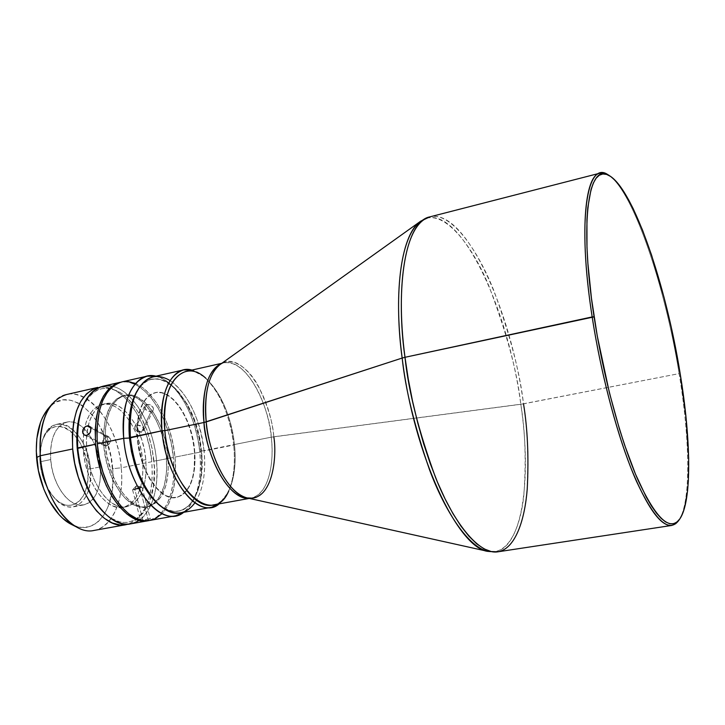 <?xml version="1.0" encoding="UTF-8"?>
<svg xmlns="http://www.w3.org/2000/svg" width="725" height="725" viewBox="0 0 725 725"><rect width="100%" height="100%" fill="white"/><g stroke="black" fill="none" stroke-linecap="round" stroke-linejoin="round"><path stroke-width="0.54" stroke-dasharray="3.62 2.72" d="M136.989 425.14C141.611 425.258 143.822 427.116 143.613 430.695L141.457 432.236L151.09 411.519L153.247 409.924L153.464 408.456L151.797 405.755L150.211 404.831L146.731 404.459L136.989 425.14L138.348 430.568L141.457 432.236C145.154 428.783 143.668 426.418 136.989 425.14C133.309 428.602 134.796 430.967 141.457 432.236L138.348 430.568L136.989 425.14L146.731 404.459L145.381 405.048L144.447 407.359L146.849 410.595L150.274 411.619L152.948 410.413L153.464 409.163L152.948 407.024L149.323 404.541L146.731 404.459L144.583 406.063L144.982 408.755L146.115 410.051L149.404 411.564L151.09 411.519L141.457 432.236C136.826 432.109 134.623 430.251 134.841 426.663L136.989 425.14M106.466 445.957C110.988 443.41 111.867 440.392 109.103 436.903L106.847 436.622L90.77 427.868L106.847 436.622C112.058 438.607 111.931 441.715 106.466 445.957L108.369 442.205L106.847 436.622L108.369 442.205L106.466 445.957C101.264 443.954 101.391 440.836 106.847 436.622C102.325 439.187 101.455 442.205 104.246 445.676L106.466 445.957L86.674 435.372L106.466 445.957M139.717 487.363L142.055 487.218L134.868 489.593L143.178 521.329L149.731 519.535L150.184 518.819L147.963 518.91L139.717 487.363L136.563 485.659L134.868 489.593C139.427 488.559 141.783 487.744 141.946 487.146L132.593 489.611L134.868 489.593L136.563 485.659L139.717 487.363L147.963 518.91L142.743 520.468L140.913 521.393L141.792 521.538L147.701 520.278L150.338 518.937L146.223 519.308L140.858 521.502L132.539 489.737L139.717 487.363M71.576 524.492C96.235 537.714 116.834 506.983 112.674 468.685L121.229 467.815C125.715 508.669 104.001 541.666 77.702 527.592M199.81 452.173L201.124 451.167C202.792 468.839 200.943 483.666 195.587 495.637C187.123 512.231 175.387 515.674 160.361 505.978L169.632 510.717L173.184 511.415L179.99 510.88L186.18 507.835L188.98 505.425L193.847 498.972L199.094 485.768L201.061 475.12L201.595 457.357L199.248 438.688L194.218 420.536L186.869 404.278L177.743 391.219L170.991 384.839L167.511 382.456L160.479 379.438L153.573 378.894L150.247 379.565L144.039 382.836L141.212 385.41L136.971 391.138C146.994 376.338 159.156 374.916 173.429 386.869C188.455 401.704 197.689 423.137 201.124 451.167L199.81 452.173C202.148 481.092 196.774 501.138 183.697 512.303L189.325 506.802L193.938 499.172C199.602 486.484 201.559 470.824 199.81 452.173L174.97 457.112L199.81 452.173C196.194 422.603 186.434 399.973 170.529 384.268L163.297 379.039L155.966 376.184C176.438 380.235 196.557 416.232 199.81 452.173M156.029 501.908C181.93 528.326 207.087 496.263 201.45 451.104L234.456 444.525C236.296 463.275 234.392 478.736 228.756 490.907L227.858 492.746C233.658 480.213 235.616 464.308 233.731 445.041C236.178 473.353 231.338 492.955 219.204 503.857L227.858 492.746M180.733 512.838C197.644 510.128 207.468 482.188 204.051 450.959C206.045 472.981 203.018 490.263 194.962 502.787M101.382 509.865C129.403 541.593 159.826 508.914 153.945 460.937L156.528 460.792C158.639 489.339 152.848 509.195 139.146 520.342M40.41 461.716L40.011 462.215C41.398 476.252 45.856 487.789 53.405 496.815C70.325 517.124 91.178 498.682 87.779 469.021L90.398 468.867C93.969 499.906 72.201 519.29 54.457 498.021C46.545 488.55 41.869 476.452 40.41 461.716C42.023 487.191 59.541 510.355 73.633 506.811C85.822 502.751 91.404 490.1 90.398 468.867L100.313 466.873C101.355 488.17 95.836 500.848 83.756 504.899C69.772 508.424 52.327 485.152 50.678 459.596L40.41 461.716L50.678 459.596L51.856 467.987L53.985 476.189L56.994 483.874L60.737 490.716L65.06 496.453L69.79 500.848L74.72 503.748L79.659 505.062L84.417 504.763L88.803 502.878L92.664 499.507L95.863 494.794L98.292 488.94L99.878 482.161L100.548 474.721L100.313 466.873L97.168 451.122L94.368 443.772L90.87 437.13L86.801 431.438L82.306 426.916L77.53 423.735L72.654 422.041L67.869 421.914L63.347 423.391L59.278 426.427L55.825 430.931L53.142 436.749L51.339 443.655L50.505 451.367L50.678 459.596C49.898 438.471 55.308 425.974 66.89 422.086C81.454 418.316 98.546 441.869 100.313 466.873L90.398 468.867C88.677 443.936 71.503 420.491 56.822 424.288C45.149 428.185 39.676 440.664 40.41 461.716C39.803 453.587 40.537 446.31 42.621 439.885C52.526 406.924 88.45 430.704 90.398 468.867L87.779 469.021L87.988 476.488L87.308 483.584L85.767 490.037L83.411 495.61L80.312 500.096L76.587 503.304L72.355 505.098L67.769 505.388L63.021 504.138L58.281 501.383L53.75 497.205L49.608 491.767L46.028 485.27L43.156 477.974L41.126 470.181L40.011 462.215L39.866 454.403L40.682 447.062L42.431 440.501L45.023 434.955L48.348 430.659L52.273 427.75L56.622 426.327L61.226 426.427L65.921 428.013L70.506 431.022L74.838 435.317L78.744 440.718L82.097 447.035L86.701 461.444L87.779 469.021C85.912 432.544 51.557 409.942 42.113 441.407L40.093 451.204L39.83 458.998L40.011 462.215L40.41 461.716M247.252 497.957C266.147 502.652 278.137 472.446 273.805 436.767C272.926 422.503 267.715 405.52 258.173 385.809C248.158 367.167 231.338 355.948 220.074 364.53L223.59 362.899C250.66 358.449 271.204 416.594 271.25 437.184L520.804 404.296C532.929 485.043 520.686 558.848 488.016 551.408C508.479 555.703 520.559 527.256 523.858 495.03C526.278 461.082 525.253 430.84 520.804 404.296L679.135 373.611C690.046 439.459 691.161 500.939 679.243 519.707M678.718 520.496C691.17 502.733 690.209 440.428 679.135 373.611L523.513 403.852C510.763 308.506 464.689 207.722 429.762 216.893C450.397 211.292 477.485 248.675 494.16 291.432C510.318 336.038 520.097 373.511 523.513 403.852L273.805 436.767C269.637 391.473 239.912 349.178 220.074 364.53M94.141 530.419C112.883 527.392 124.337 499.117 121.229 467.815L151.797 461.734C153.927 495.148 146.069 515.946 128.234 524.148L134.551 521.03L140.541 515.33L145.435 507.482L149.096 497.803L151.407 486.683L152.313 474.513L151.797 461.734L149.885 448.766L146.658 436.051L142.209 424.016L136.681 413.087L130.255 403.635L123.15 396.031L115.592 390.567L107.853 387.494L100.295 386.987C123.304 383.869 148.652 422.222 151.797 461.734L121.229 467.815C118.247 427.107 90.525 388.265 66.464 394.545M142.626 460.257L145.807 459.614C147.32 486.094 140.886 501.809 126.494 506.748C109.973 510.953 88.894 481.88 86.656 450.007L83.339 450.696C85.559 482.533 106.666 511.56 123.232 507.355C137.668 502.407 144.13 486.711 142.626 460.257C140.242 429.3 119.679 399.847 102.261 404.387C88.541 409.054 82.233 424.497 83.339 450.696L86.656 450.007L88.16 460.511L90.815 470.797L94.504 480.43L99.071 489.003L104.328 496.181L110.028 501.673L115.955 505.289L121.845 506.92L127.491 506.53L132.675 504.174L137.197 499.987L140.922 494.142L143.704 486.892L145.48 478.509L146.178 469.311L145.807 459.614L144.357 449.781L141.901 440.129L138.52 431.022L134.324 422.757L129.458 415.652L124.084 409.96L118.392 405.918L112.583 403.707L106.883 403.426L101.5 405.148L96.67 408.818L92.573 414.347L89.402 421.533L87.308 430.106L86.375 439.731L86.656 450.007L86.483 437.329L88.178 425.802C91.513 413.114 97.286 405.737 105.497 403.671C122.869 399.131 143.405 428.629 145.807 459.614L142.626 460.257L142.997 469.936L142.29 479.125L140.505 487.499L137.705 494.749L133.971 500.585L129.431 504.781L124.238 507.138L118.574 507.527L112.665 505.905L106.729 502.298L101.011 496.806L95.754 489.647L91.178 481.083L87.48 471.458L84.834 461.191L83.339 450.696L83.058 440.428L84 430.813L86.112 422.249L89.293 415.072L93.398 409.543L98.247 405.864L103.648 404.151L109.357 404.414L115.184 406.625L120.885 410.658L126.268 416.34L131.143 423.436L135.348 431.683L138.729 440.791L141.185 450.424L142.626 460.257M130.708 523.849C148.906 520.922 159.799 492.438 156.528 460.792L173.375 457.43C176.664 488.732 166.469 516.961 149.006 520.541L156.745 517.025L162.599 511.315L167.366 503.44L170.91 493.725L173.121 482.542L173.946 470.298L173.375 457.43L171.435 444.38L168.191 431.565L163.759 419.44L158.286 408.411L151.924 398.868L144.9 391.174L137.451 385.637L129.838 382.501L126.05 381.894L120.812 382.175C143.695 377.199 170.04 416.63 173.375 457.43L156.528 460.792C153.292 419.648 126.05 380.163 102.687 386.289M166.378 456.243L167.992 455.925C169.75 484.545 163.025 501.501 147.818 506.784C130.418 511.243 107.98 479.723 105.451 445.241L103.766 445.585C106.276 480.059 128.742 511.551 146.169 507.092C161.394 501.8 168.137 484.853 166.378 456.243C163.696 422.811 141.864 390.838 123.468 395.66C109.04 400.617 102.479 417.256 103.766 445.585L105.451 445.241L107.092 456.623L111.813 473.117L116.263 483.049L121.537 491.632L127.401 498.537L133.618 503.494L139.907 506.349L143.006 506.956L148.969 506.53L151.77 505.515L156.89 501.963L161.222 496.516L165.943 485.333L168.245 471.422L167.992 455.925L165.227 440.057L160.171 425.058L153.211 412.099L144.855 402.239L135.765 396.348L129.648 394.935L126.667 395.025L120.984 396.829L118.347 398.523L113.608 403.472L111.568 406.689L106.992 418.887L105.415 428.774L105.451 445.241C104.155 416.893 110.707 400.245 125.108 395.297C143.477 390.476 165.291 422.476 167.992 455.925L166.378 456.243L166.632 471.73L164.321 485.641L159.591 496.815L157.533 499.761L152.776 504.292L147.311 506.838L144.384 507.319L138.239 506.657L135.095 505.497L125.724 498.854L119.852 491.958L112.23 478.563L106.693 462.604L103.766 445.585L103.421 434.456L105.315 419.258L109.901 407.051L111.949 403.843L116.689 398.895L122.117 396.022L125.026 395.397L131.062 395.75L137.206 398.188L143.242 402.602L151.597 412.452L156.437 420.799L160.488 430.224L163.623 440.392L166.378 456.243M149.839 520.414C167.747 517.541 178.332 488.94 174.97 457.112C171.598 415.751 144.61 375.931 121.637 381.966M194.282 449.908L194.608 449.844C196.384 476.715 190.394 492.574 176.646 497.441C160.85 501.528 140.269 471.785 137.75 439.404L137.406 439.477C139.925 471.848 160.506 501.591 176.311 497.495C190.059 492.638 196.049 476.778 194.282 449.908C191.618 418.479 171.589 388.319 154.96 392.696C141.882 397.246 136.037 412.842 137.406 439.477L141.982 460.556L145.634 470.371L150.129 479.125L155.25 486.466L160.787 492.112L166.514 495.846L172.197 497.558L177.607 497.223L182.546 494.894L186.842 490.689L190.331 484.798L192.922 477.476L194.517 468.993L195.088 459.677L194.608 449.844L193.113 439.858L190.639 430.043L187.295 420.763L183.171 412.335L178.422 405.067L173.203 399.239L167.692 395.071L162.101 392.742L156.627 392.397L151.48 394.065L146.885 397.735L143.015 403.29L140.061 410.54L138.14 419.222L137.351 428.973L137.75 439.404C136.373 412.77 142.227 397.173 155.295 392.624C171.925 388.247 191.944 418.407 194.608 449.844L194.191 469.057L192.587 477.539L190.004 484.862L186.506 490.752L182.211 494.957L177.272 497.287L171.852 497.622L166.179 495.909L160.452 492.175L154.905 486.538L149.785 479.198L145.29 470.443L141.638 460.629L138.964 450.153L137.406 439.477L137.016 429.046L137.795 419.295L139.717 410.613L142.68 403.363L146.541 397.808L151.144 394.146L156.292 392.47L161.766 392.823L167.357 395.143L172.867 399.312L178.096 405.139L182.845 412.407L186.968 420.835L190.312 430.115L192.778 439.921L194.282 449.908M212.96 504.99C228.873 502.443 237.918 475.156 234.456 444.525L271.25 437.184C274.884 468.16 266.447 495.637 251.131 498.075L248.874 498.311L251.131 498.075C271.775 492.946 273.823 455.137 271.25 437.184L234.456 444.525C230.858 404.695 206.181 366.062 185.763 371.472M497.993 551.798C525.607 547.783 534.597 478.536 523.513 403.852M609.127 175.532C633.587 192.279 665.178 286.502 679.135 373.611C665.033 285.532 632.853 190.213 608.338 175.006M420.745 221.152C455.436 196.285 507.536 302.787 520.804 404.296C517.306 372.079 506.576 332.431 488.632 285.342C470.09 240.365 440.32 206.362 420.745 221.152M221.778 363.307L223.59 362.899C243.228 357.661 267.38 396.938 271.25 437.184L273.805 436.767M204.26 376.909L205.809 378.251C221.161 393.095 230.713 415.18 234.456 444.525L233.731 445.041C229.888 414.899 220.065 392.189 204.26 376.909L191.953 370.067C211.211 374.363 230.369 409.806 233.731 445.041L204.051 450.959C200.571 410.359 174.734 371.118 153.029 376.846M134.225 397.436L138.955 388.518L141.556 385.337L147.392 380.806L150.583 379.492L157.325 378.776L164.321 380.571L167.837 382.383L171.327 384.767L178.069 391.147L187.195 404.206L194.545 420.464L199.574 438.625L201.922 457.294L201.387 475.056L197.97 490.526L194.182 498.909L191.871 502.398L186.515 507.772L183.516 509.603L176.991 511.406L173.529 511.352L166.36 509.303L162.726 507.301L155.358 501.238M135.276 383.389L142.834 387.757L146.513 390.811L156.799 403.082L165.363 419.104L169.786 431.239L173.03 444.053L174.97 457.112L175.55 469.99L173.801 487.988L168.998 503.141L164.24 511.016L161.439 514.161M151.661 519.997L149.885 520.405M120.359 382.302L123.975 381.577M80.919 411.32L82.849 406.417L87.662 398.179L90.489 394.926L96.815 390.267L100.258 388.89L107.499 388.083L111.233 388.645L118.737 391.627L122.443 394.001L129.603 400.399L139.227 413.54L146.912 429.943L152.078 448.304L154.371 467.217L153.573 485.243L149.722 500.975L147.791 505.479L143.042 513.11L137.224 518.638L133.98 520.532L126.957 522.453L123.241 522.444L119.435 521.783L111.704 518.475L107.853 515.856L100.394 508.769M47.352 409.643L53.233 403.952L56.496 401.994L63.474 399.91L70.814 400.272L78.255 403.018L81.916 405.239L92.311 414.963L98.446 423.663L105.95 439.214L110.934 456.659L113.037 474.667L112.076 491.849L108.088 506.857L103.856 515.031L98.518 521.357L95.483 523.731L88.812 526.785L81.544 527.428L77.774 526.812L70.135 523.713M111.822 386.217C133.019 389.968 153.537 425.312 156.528 460.792L153.945 460.937C150.211 430.895 139.798 408.646 122.697 394.183C104.853 382.646 91.006 388.129 81.164 410.622M170.058 380.534C188.382 394.273 199.71 417.754 204.051 450.959L201.45 451.104C197.581 394.971 150.61 353.193 134.207 397.463M52.445 403.58C75.907 374.046 118.075 416.812 121.229 467.815L112.674 468.685C109.765 420.862 69.999 381.078 48.013 408.827M143.178 521.329L134.868 489.593L132.539 489.737M143.613 430.695L153.247 409.924M109.103 436.903L89.365 426.146M142.055 487.218L150.347 518.964M141.946 487.146L136.563 485.659L132.593 489.611M193.938 499.172L195.587 495.637M54.457 498.021L53.405 496.815M73.633 506.811L83.756 504.899M123.232 507.355L126.494 506.748M146.169 507.092L147.818 506.784M249.3 498.41L251.131 498.075M123.468 395.66L125.108 395.297M102.261 404.387L105.497 403.671M56.822 424.288L66.89 422.086M42.621 439.885L42.113 441.407M170.529 384.268L173.429 386.869M104.246 445.676L84.399 435.082M134.841 426.663L144.628 405.946"/><path stroke-width="1.09" d="M88.287 434.656L86.674 435.372L84.345 435.054L82.84 433.215L82.596 431.466L83.012 429.59L84.716 427.161L87.118 425.883L88.704 425.892L90.788 427.922L90.616 431.565L89.664 433.323L86.674 435.372L84.399 435.082L82.84 433.215L83.012 429.59L84.037 427.877L85.477 426.581L87.933 425.792L89.982 426.599L90.978 428.756L90.208 432.472L88.287 434.656M90.77 427.868L87.118 425.883L90.77 427.868M97.784 387.404L66.464 394.545C47.832 400.807 39.105 421.207 40.274 455.753L72.681 448.983C71.295 414.093 79.677 393.566 97.83 387.395L92.981 389.144L86.438 393.92L80.874 401.215L76.542 410.767L73.642 422.231L72.328 435.154L72.681 448.983L74.684 463.13L78.273 476.978L83.275 489.928L89.465 501.419L96.561 510.98L104.264 518.248L112.23 522.952L120.133 524.982L128.234 524.148L125.806 524.728C103.874 530.274 75.599 491.623 72.681 448.983L40.274 455.753L36.585 457.529C38.642 486.892 54.293 516.263 71.576 524.492L77.702 527.592C59.287 518.837 42.503 487.291 40.274 455.753C42.965 497.957 71.63 536.047 94.141 530.419L125.76 524.737M147.166 376.148L155.966 376.184C136.01 370.747 119.788 399.502 123.703 438.326C121.981 402.892 129.802 382.166 147.166 376.148L121.637 381.966C103.865 388.065 95.745 408.692 97.286 443.845L123.703 438.326L129.458 438.027C127.908 418.352 130.409 402.719 136.971 391.138L132.485 401.469L129.313 418.452L129.458 438.027L131.442 451.584L134.832 464.888L142.236 483.086L151.733 497.676L160.361 505.978C143.677 492.085 133.382 469.438 129.458 438.027L123.703 438.326C127.392 488.686 162.935 529.957 183.697 512.303L175.613 515.783C154.624 521.184 126.993 481.654 123.703 438.326L97.286 443.845C100.385 486.819 128.352 525.888 149.839 520.414L175.613 515.783M228.756 490.907C213.866 527.501 169.442 489.429 164.856 430.641L161.965 430.786C165.88 480.376 199.828 521.239 219.204 503.857L211.528 507.292C191.808 512.448 165.445 473.371 161.965 430.786L129.811 437.954C132.929 464.997 141.438 486.085 155.349 501.229L156.029 501.908M194.962 502.787C184.558 516.526 171.807 516.463 156.718 502.615C142.39 487.019 133.618 465.269 130.4 437.374C133.645 479.551 160.415 518.085 180.733 512.838L211.528 507.292M119.951 382.347L102.687 386.289C84.617 392.442 76.288 412.987 77.702 447.932L95.591 444.198C94.06 409.063 102.189 388.446 119.988 382.338L115.239 384.069L108.832 388.845L103.403 396.149L99.189 405.746L96.407 417.274L95.174 430.269L95.591 444.198L97.639 458.454L101.228 472.41L106.213 485.469L112.357 497.069L119.38 506.73L126.984 514.079L134.832 518.864L142.608 520.94L148.181 520.713C126.667 526.196 98.682 487.146 95.591 444.198L77.222 448.476C79.922 473.978 87.979 494.441 101.382 509.865L102.578 511.179C88.785 495.293 80.493 474.213 77.702 447.932C80.656 490.644 108.868 529.377 130.708 523.849L148.136 520.722M139.146 520.342C127.817 527.546 115.628 524.483 102.578 511.179M523.513 403.852C527.61 428.683 528.851 457.076 527.229 489.013C524.855 519.544 515.575 548.771 497.993 551.798C478.899 555.305 452.853 521.402 435.517 477.394C418.624 431.04 408.447 391.011 404.994 357.298L402.167 358.05C405.438 389.298 414.573 426.572 429.562 469.873C444.951 511.261 468.486 547.339 488.016 551.408C457.983 548.399 413.739 454.738 402.167 358.05L203.988 422.476C201.668 404.242 204.078 371.064 221.424 363.569C207.622 370.665 201.813 390.304 203.988 422.476L164.856 430.641C168.245 472.011 193.82 510.001 212.96 504.99L249.3 498.41M220.074 364.53C208.655 373.937 204.033 393.059 206.226 421.905L402.167 358.05C393.032 288.45 402.04 233.26 420.745 221.152L220.074 364.53C205.692 375.459 204.214 404.713 206.226 421.905C209.588 458.889 229.644 495.03 247.252 497.957C272.845 501.981 277.204 456.324 273.805 436.767M600.01 173.157L429.762 216.893L420.745 221.152C395.687 240.075 395.778 313.309 402.167 358.05L404.994 357.298C397.672 308.95 399.094 225.702 429.762 216.893C407.223 220.971 394.654 279.188 404.994 357.298L592.171 316.925C601.46 377.381 619.087 442.051 636.505 481.382C654.847 520.505 668.912 533.546 678.718 520.496L679.769 518.982C670.09 531.86 656.161 518.882 638.009 480.022C620.763 440.972 603.309 376.828 594.083 316.87L404.994 357.298L408.284 379.184L412.552 401.179L417.718 422.865L423.672 443.854L430.306 463.746L437.492 482.188L445.077 498.882L452.926 513.563L460.892 526.033L468.839 536.128L476.633 543.777L484.164 548.925L491.305 551.58L497.993 551.798L671.776 525.444C660.638 526.577 646.936 507.201 630.659 467.308C615.19 427.777 600.418 370.466 592.171 316.925C579.32 234.673 584.296 175.35 600.01 173.157L604.396 173.23L609.127 175.532M609.87 175.967L608.338 175.006C587.069 158.947 576.91 219.575 592.171 316.925L594.083 316.87C578.922 220.337 588.872 160.107 609.906 175.985C634.148 191.001 666.076 285.686 680.095 373.203L671.232 327.211L663.973 297.15L651.548 255.037L642.549 230.16L633.269 208.836L628.602 199.774L619.422 185.346L614.99 180.19L610.713 176.519L606.644 174.426L602.838 173.973L599.321 175.214L596.149 178.214L593.367 182.981L591.02 189.533L587.767 207.867L586.942 219.539L586.987 247.424L587.893 263.356L591.455 298.292L597.246 335.883L609.471 392.995L619.349 428.647L624.615 445.05L635.444 474.05L646.22 496.987L651.422 505.914L656.433 513.073L661.191 518.42L665.659 521.964L669.8 523.722L673.57 523.731L676.96 522.045L679.941 518.737L682.497 513.889L684.618 507.591L687.545 491.07L688.351 481.047L688.668 458.037L686.067 417.763L680.095 373.203C691.106 439.577 692.094 501.419 679.778 518.973M221.778 363.307L185.763 371.472C169.931 377.054 162.962 396.783 164.856 430.641L203.988 422.476C204.223 443.763 223.128 498.238 248.874 498.311C230.668 500.177 207.54 462.432 203.988 422.476L206.226 421.905C206.933 442.277 222.493 491.577 247.252 497.957L251.131 498.075M679.243 519.707L675.782 523.668L671.776 525.444M183.543 369.913L153.029 376.846C136.227 382.691 128.678 402.873 130.4 437.374L161.965 430.786C160.035 395.959 167.23 375.668 183.543 369.913L191.953 370.067C173.048 364.385 157.923 392.533 161.965 430.786L164.856 430.641C159.754 384.096 183.624 357.126 205.809 378.251M155.358 501.238L145.562 488.351L139.843 477.277L135.185 464.816L131.787 451.521L129.811 437.954L129.331 424.705L130.355 412.344L134.225 397.436M161.439 514.161L155.123 518.683L151.661 519.997M149.885 520.405L144.275 520.641L136.508 518.556L128.669 513.771L121.075 506.422L114.052 496.752L107.907 485.143L102.932 472.075L99.334 458.1L97.286 443.845L96.869 429.907L99.298 410.93L102.805 400.309L107.644 391.817L113.589 385.754L120.359 382.302M123.975 381.577L127.691 381.522L135.276 383.389M100.394 508.769L93.507 499.462L87.508 488.278L82.659 475.691L79.17 462.233L77.222 448.476L76.868 435.036L78.128 422.476L80.919 411.32M70.135 523.713L62.613 518.194L59.006 514.569L49.209 500.694L43.917 489.393L38.398 470.561L36.268 451.077L36.83 438.661L40.564 422.204L42.512 417.528L47.352 409.643M81.753 408.954L81.164 410.622C77.394 421.424 76.08 434.039 77.222 448.476L77.702 447.932C76.533 433.061 77.883 420.065 81.753 408.954C88.559 391.6 98.582 384.014 111.822 386.217M134.922 395.651L134.207 397.463C129.938 408.574 128.47 422.068 129.811 437.954L130.4 437.374C129.014 420.998 130.527 407.087 134.922 395.651C143.396 377.009 155.105 371.97 170.058 380.534M40.274 455.753C38.869 432.907 42.92 415.516 52.445 403.58L48.013 408.827C39.087 420.029 35.28 436.26 36.585 457.529L40.274 455.753M140.858 521.502L143.178 521.329M156.718 502.615L155.349 501.229M247.252 497.957L488.016 551.408L497.993 551.798"/></g></svg>
